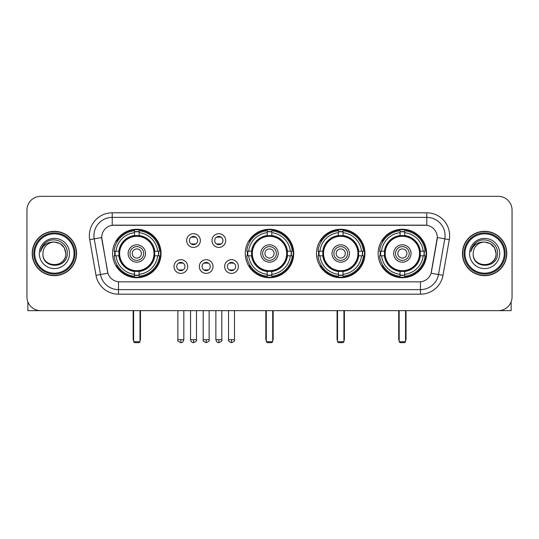 <?xml version="1.0" encoding="UTF-8"?>
<svg xmlns="http://www.w3.org/2000/svg" width="539" height="539" viewBox="0 0 539 539"><rect width="100%" height="100%" fill="white"/><g stroke="black" fill="none" stroke-linecap="round" stroke-linejoin="round"><path stroke-width="0.81" d="M245.265 253.498A24.235 24.235 0 0 0 269.5 277.726A24.235 24.235 0 0 0 293.735 253.498A24.235 24.235 0 0 0 269.5 229.264A24.235 24.235 0 0 0 245.265 253.498M316.501 253.498A24.235 24.235 0 0 0 340.736 277.726A24.235 24.235 0 0 0 364.964 253.498A24.235 24.235 0 0 0 340.736 229.264A24.235 24.235 0 0 0 316.501 253.498M378.135 253.498A24.235 24.235 0 0 0 402.363 277.726A24.235 24.235 0 0 0 426.598 253.498A24.235 24.235 0 0 0 402.363 229.264A24.235 24.235 0 0 0 378.135 253.498M112.584 253.498A24.235 24.235 0 0 0 136.818 277.726A24.235 24.235 0 0 0 161.046 253.498A24.235 24.235 0 0 0 136.818 229.264A24.235 24.235 0 0 0 112.584 253.498M187.707 266.529A6.859 6.859 0 0 1 180.848 273.388A6.859 6.859 0 0 1 173.989 266.529A6.859 6.859 0 0 1 180.848 259.67A6.859 6.859 0 0 1 187.707 266.529M176.731 266.529A4.117 4.117 0 0 0 180.848 270.645A4.117 4.117 0 0 0 184.965 266.529A4.117 4.117 0 0 0 180.848 262.412A4.117 4.117 0 0 0 176.731 266.529M213.033 266.529A6.859 6.859 0 0 1 206.174 273.388A6.859 6.859 0 0 1 199.315 266.529A6.859 6.859 0 0 1 206.174 259.67A6.859 6.859 0 0 1 213.033 266.529M202.064 266.529A4.117 4.117 0 0 0 206.174 270.645A4.117 4.117 0 0 0 210.291 266.529A4.117 4.117 0 0 0 206.174 262.412A4.117 4.117 0 0 0 202.064 266.529M238.366 266.529A6.859 6.859 0 0 1 231.507 273.388A6.859 6.859 0 0 1 224.648 266.529A6.859 6.859 0 0 1 231.507 259.67A6.859 6.859 0 0 1 238.366 266.529M227.391 266.529A4.117 4.117 0 0 0 231.507 270.645A4.117 4.117 0 0 0 235.624 266.529A4.117 4.117 0 0 0 231.507 262.412A4.117 4.117 0 0 0 227.391 266.529M200.367 240.556A6.859 6.859 0 0 1 193.514 247.414A6.859 6.859 0 0 1 186.656 240.556A6.859 6.859 0 0 1 193.514 233.704A6.859 6.859 0 0 1 200.367 240.556M189.398 240.556A4.117 4.117 0 0 0 193.514 244.672A4.117 4.117 0 0 0 197.624 240.556A4.117 4.117 0 0 0 193.514 236.446A4.117 4.117 0 0 0 189.398 240.556M225.7 240.556A6.859 6.859 0 0 1 218.841 247.414A6.859 6.859 0 0 1 211.982 240.556A6.859 6.859 0 0 1 218.841 233.704A6.859 6.859 0 0 1 225.7 240.556M214.724 240.556A4.117 4.117 0 0 0 218.841 244.672A4.117 4.117 0 0 0 222.957 240.556A4.117 4.117 0 0 0 218.841 236.446A4.117 4.117 0 0 0 214.724 240.556M95.996 275.301L89.71 239.639A22.86 22.86 0 0 1 112.22 212.804L426.78 212.804A22.86 22.86 0 0 1 449.29 239.639L443.004 275.301A22.86 22.86 0 0 1 420.494 294.186L118.506 294.186A22.86 22.86 0 0 1 95.996 275.301L107.915 273.199L101.891 239.639A12.343 12.343 0 0 1 114.046 225.154L424.954 225.154A12.343 12.343 0 0 1 437.109 239.639L431.463 271.643A12.343 12.343 0 0 1 419.308 281.843L119.692 281.843A12.343 12.343 0 0 1 107.537 271.643L101.703 237.524L94.21 238.844A18.286 18.286 0 0 1 112.22 217.379L426.78 217.379A18.286 18.286 0 0 1 444.79 238.844L438.503 274.506A18.286 18.286 0 0 1 420.494 289.618L118.506 289.618A18.286 18.286 0 0 1 100.497 274.506L94.21 238.844A18.286 18.286 0 0 1 93.934 235.664M114.76 255.782A22.173 22.173 0 0 1 114.76 251.214M380.312 255.782A22.173 22.173 0 0 1 380.312 251.214M318.677 255.782A22.173 22.173 0 0 1 318.677 251.214M247.441 255.782A22.173 22.173 0 0 1 247.441 251.214M32.205 253.498A22.173 22.173 0 0 0 54.385 275.672A22.173 22.173 0 0 0 76.558 253.498A22.173 22.173 0 0 0 54.385 231.325A22.173 22.173 0 0 0 32.205 253.498M462.442 253.498A22.173 22.173 0 0 0 484.615 275.672A22.173 22.173 0 0 0 506.795 253.498A22.173 22.173 0 0 0 484.615 231.325A22.173 22.173 0 0 0 462.442 253.498M112.22 212.804L112.22 225.289L426.78 225.289L426.78 212.804M101.703 237.497L101.837 235.664M419.308 281.843L119.692 281.843M449.29 239.639L437.297 237.524L431.085 273.199L443.004 275.301M431.463 271.643L431.389 272.033M107.611 272.033L107.537 271.643M512.05 210.062A13.718 13.718 0 0 0 498.332 196.344L40.668 196.344A13.718 13.718 0 0 0 26.95 210.062L26.95 296.935A13.718 13.718 0 0 0 40.668 310.646L498.332 310.646A13.718 13.718 0 0 0 512.05 296.935L512.05 210.062L512.05 296.935M26.95 210.062L26.95 296.935M498.332 196.344L40.668 196.344M40.668 310.646L498.332 310.646M27.866 301.86L27.866 310.646L80.904 310.646M74.045 253.498A19.66 19.66 0 0 0 54.385 233.838A19.66 19.66 0 0 0 34.725 253.498A19.66 19.66 0 0 0 54.385 273.158A19.66 19.66 0 0 0 74.045 253.498M74.955 253.498A20.576 20.576 0 0 0 54.385 232.922A20.576 20.576 0 0 0 33.809 253.498A20.576 20.576 0 0 0 54.385 274.075A20.576 20.576 0 0 0 74.955 253.498M76.329 253.498A21.944 21.944 0 0 0 54.385 231.554A21.944 21.944 0 0 0 32.434 253.498A21.944 21.944 0 0 0 54.385 275.442A21.944 21.944 0 0 0 76.329 253.498M65.812 253.498C65.131 246.552 61.325 242.745 54.385 242.065L60.099 243.601L64.282 247.785L65.812 253.498L64.282 247.785L60.099 243.601L54.385 242.065L60.099 243.601L64.282 247.785L65.812 253.498L64.282 247.785L60.099 243.601L54.385 242.065L60.099 243.601L64.282 247.785L65.812 253.498C66.513 268.24 42.251 268.24 42.952 253.498C41.934 269.359 67.793 269.008 67.254 253.498C68.103 242.611 53.839 235.691 45.62 242.705C42.749 245.097 41.072 248.142 40.58 251.834C42.736 245.029 47.338 241.768 54.385 242.065L60.099 243.601L64.282 247.785L65.812 253.498C66.513 268.24 42.251 268.24 42.952 253.498C42.251 268.24 66.513 268.24 65.812 253.498C66.513 268.24 42.251 268.24 42.952 253.498C42.251 268.24 66.513 268.24 65.812 253.498C66.513 268.24 42.251 268.24 42.952 253.498C42.251 268.24 66.513 268.24 65.812 253.498C66.513 268.24 42.251 268.24 42.952 253.498C42.251 268.24 66.513 268.24 65.812 253.498C66.513 268.24 42.251 268.24 42.952 253.498C42.251 268.24 66.513 268.24 65.812 253.498C66.513 268.24 42.251 268.24 42.952 253.498C42.251 268.24 66.513 268.24 65.812 253.498C66.513 268.24 42.251 268.24 42.952 253.498A11.434 11.434 0 0 1 54.385 242.065L60.099 243.601L64.282 247.785L65.812 253.498C66.27 262.372 54.863 268.26 47.904 262.911M39.293 253.498A15.085 15.085 0 0 0 54.385 268.584A15.085 15.085 0 0 0 69.47 253.498A15.085 15.085 0 0 0 54.385 238.406A15.085 15.085 0 0 0 39.293 253.498M45.613 242.705L42.244 246.714M42.035 247.105L42.338 246.552L42.035 247.105M154.592 255.782A17.922 17.922 0 0 0 139.102 235.718L139.102 235.718A17.922 17.922 0 0 0 119.038 255.782A17.922 17.922 0 0 0 154.592 255.782L154.592 255.782A17.922 17.922 0 0 1 139.102 271.272L139.102 274.311A20.94 20.94 0 0 0 157.631 255.782L159.564 255.782A22.86 22.86 0 0 1 139.102 276.244L139.102 274.311M115.218 255.782A21.715 21.715 0 0 1 115.218 251.214M139.102 231.898A21.715 21.715 0 0 0 134.534 231.898M158.412 251.214A21.715 21.715 0 0 1 158.412 255.782M157.631 251.214L159.564 251.214A22.86 22.86 0 0 0 139.102 230.753L139.102 235.503A18.137 18.137 0 0 1 154.808 251.214L157.631 251.214A20.94 20.94 0 0 0 139.102 232.68M116 255.782L114.073 255.782A22.86 22.86 0 0 0 134.534 276.244L134.534 271.488A18.137 18.137 0 0 1 118.823 255.782L116 255.782A20.94 20.94 0 0 0 134.534 274.311M157.631 255.782L154.808 255.782A18.137 18.137 0 0 1 139.102 271.488L139.102 271.272M119.038 255.782L119.038 255.782A17.922 17.922 0 0 0 134.534 271.272M139.102 275.092A21.715 21.715 0 0 1 134.534 275.092M134.534 232.68L134.534 230.753A22.86 22.86 0 0 0 114.073 251.214L118.823 251.214A18.137 18.137 0 0 1 134.534 235.503L134.534 232.68A20.94 20.94 0 0 0 116 251.214M154.006 253.498A17.194 17.194 0 0 1 136.818 270.686A17.194 17.194 0 0 1 119.624 253.498A17.194 17.194 0 0 1 136.818 236.304A17.194 17.194 0 0 1 154.006 253.498M145.503 253.498A8.685 8.685 0 0 0 136.818 244.814A8.685 8.685 0 0 0 128.134 253.498A8.685 8.685 0 0 0 136.818 262.183A8.685 8.685 0 0 0 145.503 253.498M143.677 253.498A6.859 6.859 0 0 0 136.818 246.64A6.859 6.859 0 0 0 129.96 253.498A6.859 6.859 0 0 0 136.818 260.357A6.859 6.859 0 0 0 143.677 253.498M141.386 253.498A4.575 4.575 0 0 1 136.818 258.066A4.575 4.575 0 0 1 132.244 253.498A4.575 4.575 0 0 1 136.818 248.924A4.575 4.575 0 0 1 141.386 253.498A4.575 4.575 0 0 1 136.818 258.066A4.575 4.575 0 0 1 132.244 253.498A4.575 4.575 0 0 1 136.818 248.924A4.575 4.575 0 0 1 141.386 253.498M117.576 241.155L116.498 241.155A23.777 23.777 0 0 1 160.595 253.498A23.777 23.777 0 0 1 116.498 265.842L117.576 265.842M133.618 310.646L133.618 341.739L140.019 341.739L140.019 310.646M133.618 341.739L134.534 342.656L139.102 342.656L140.019 341.739M287.274 255.782A17.922 17.922 0 0 0 271.784 235.718L271.784 235.718A17.922 17.922 0 0 0 251.726 255.782A17.922 17.922 0 0 0 287.274 255.782L287.274 255.782A17.922 17.922 0 0 1 271.784 271.272L271.784 274.311A20.94 20.94 0 0 0 290.312 255.782L292.246 255.782A22.86 22.86 0 0 1 271.784 276.244L271.784 274.311M247.906 255.782A21.715 21.715 0 0 1 247.906 251.214M271.784 231.898A21.715 21.715 0 0 0 267.216 231.898M291.094 251.214A21.715 21.715 0 0 1 291.094 255.782M290.312 251.214L292.246 251.214A22.86 22.86 0 0 0 271.784 230.753L271.784 235.503A18.137 18.137 0 0 1 287.489 251.214L290.312 251.214A20.94 20.94 0 0 0 271.784 232.68M248.688 255.782L246.754 255.782A22.86 22.86 0 0 0 267.216 276.244L267.216 271.488A18.137 18.137 0 0 1 251.511 255.782L248.688 255.782A20.94 20.94 0 0 0 267.216 274.311M290.312 255.782L287.489 255.782A18.137 18.137 0 0 1 271.784 271.488L271.784 271.272M251.726 255.782L251.726 255.782A17.922 17.922 0 0 0 267.216 271.272M271.784 275.092A21.715 21.715 0 0 1 267.216 275.092M267.216 232.68L267.216 230.753A22.86 22.86 0 0 0 246.754 251.214L251.511 251.214A18.137 18.137 0 0 1 267.216 235.503L267.216 232.68A20.94 20.94 0 0 0 248.688 251.214M286.694 253.498A17.194 17.194 0 0 1 269.5 270.686A17.194 17.194 0 0 1 252.306 253.498A17.194 17.194 0 0 1 269.5 236.304A17.194 17.194 0 0 1 286.694 253.498M278.185 253.498A8.685 8.685 0 0 0 269.5 244.814A8.685 8.685 0 0 0 260.815 253.498A8.685 8.685 0 0 0 269.5 262.183A8.685 8.685 0 0 0 278.185 253.498M276.359 253.498A6.859 6.859 0 0 0 269.5 246.64A6.859 6.859 0 0 0 262.641 253.498A6.859 6.859 0 0 0 269.5 260.357A6.859 6.859 0 0 0 276.359 253.498M274.075 253.498A4.575 4.575 0 0 1 269.5 258.066A4.575 4.575 0 0 1 264.925 253.498A4.575 4.575 0 0 1 269.5 248.924A4.575 4.575 0 0 1 274.075 253.498A4.575 4.575 0 0 1 269.5 258.066A4.575 4.575 0 0 1 264.925 253.498A4.575 4.575 0 0 1 269.5 248.924A4.575 4.575 0 0 1 274.075 253.498M250.258 241.155L249.18 241.155A23.777 23.777 0 0 1 293.277 253.498A23.777 23.777 0 0 1 249.18 265.842L250.258 265.842M266.3 310.646L266.3 341.739L272.7 341.739L272.7 310.646M266.3 341.739L267.216 342.656L271.784 342.656L272.7 341.739M358.509 255.782A17.922 17.922 0 0 0 343.02 235.718L343.02 235.718A17.922 17.922 0 0 0 322.955 255.782A17.922 17.922 0 0 0 358.509 255.782L358.509 255.782A17.922 17.922 0 0 1 343.02 271.272L343.02 274.311A20.94 20.94 0 0 0 361.548 255.782L363.481 255.782A22.86 22.86 0 0 1 343.02 276.244L343.02 274.311M319.135 255.782A21.715 21.715 0 0 1 319.135 251.214M343.02 231.898A21.715 21.715 0 0 0 338.445 231.898M362.329 251.214A21.715 21.715 0 0 1 362.329 255.782M361.548 251.214L363.481 251.214A22.86 22.86 0 0 0 343.02 230.753L343.02 235.503A18.137 18.137 0 0 1 358.725 251.214L361.548 251.214A20.94 20.94 0 0 0 343.02 232.68M319.917 255.782L317.99 255.782A22.86 22.86 0 0 0 338.445 276.244L338.445 271.488A18.137 18.137 0 0 1 322.74 255.782L319.917 255.782A20.94 20.94 0 0 0 338.445 274.311M361.548 255.782L358.725 255.782A18.137 18.137 0 0 1 343.02 271.488L343.02 271.272M322.955 255.782L322.955 255.782A17.922 17.922 0 0 0 338.445 271.272M343.02 275.092A21.715 21.715 0 0 1 338.445 275.092M338.445 232.68L338.445 230.753A22.86 22.86 0 0 0 317.99 251.214L322.74 251.214A18.137 18.137 0 0 1 338.445 235.503L338.445 232.68A20.94 20.94 0 0 0 319.917 251.214M357.923 253.498A17.194 17.194 0 0 1 340.736 270.686A17.194 17.194 0 0 1 323.541 253.498A17.194 17.194 0 0 1 340.736 236.304A17.194 17.194 0 0 1 357.923 253.498M349.42 253.498A8.685 8.685 0 0 0 340.736 244.814A8.685 8.685 0 0 0 332.044 253.498A8.685 8.685 0 0 0 340.736 262.183A8.685 8.685 0 0 0 349.42 253.498M347.594 253.498A6.859 6.859 0 0 0 340.736 246.64A6.859 6.859 0 0 0 333.877 253.498A6.859 6.859 0 0 0 340.736 260.357A6.859 6.859 0 0 0 347.594 253.498M345.304 253.498A4.575 4.575 0 0 1 340.736 258.066A4.575 4.575 0 0 1 336.161 253.498A4.575 4.575 0 0 1 340.736 248.924A4.575 4.575 0 0 1 345.304 253.498A4.575 4.575 0 0 1 340.736 258.066A4.575 4.575 0 0 1 336.161 253.498A4.575 4.575 0 0 1 340.736 248.924A4.575 4.575 0 0 1 345.304 253.498M321.493 241.155L320.415 241.155A23.777 23.777 0 0 1 364.505 253.498A23.777 23.777 0 0 1 320.415 265.842L321.493 265.842M337.535 310.646L337.535 341.739L343.936 341.739L343.936 310.646M337.535 341.739L338.445 342.656L343.02 342.656L343.936 341.739M420.144 255.782A17.922 17.922 0 0 0 404.654 235.718L404.654 235.718A17.922 17.922 0 0 0 384.59 255.782A17.922 17.922 0 0 0 420.144 255.782L420.144 255.782A17.922 17.922 0 0 1 404.654 271.272L404.654 274.311A20.94 20.94 0 0 0 423.182 255.782L425.109 255.782A22.86 22.86 0 0 1 404.654 276.244L404.654 274.311M380.77 255.782A21.715 21.715 0 0 1 380.77 251.214M404.654 231.898A21.715 21.715 0 0 0 400.079 231.898M423.964 251.214A21.715 21.715 0 0 1 423.964 255.782M423.182 251.214L425.109 251.214A22.86 22.86 0 0 0 404.654 230.753L404.654 235.503A18.137 18.137 0 0 1 420.359 251.214L423.182 251.214A20.94 20.94 0 0 0 404.654 232.68M381.551 255.782L379.618 255.782A22.86 22.86 0 0 0 400.079 276.244L400.079 271.488A18.137 18.137 0 0 1 384.374 255.782L381.551 255.782A20.94 20.94 0 0 0 400.079 274.311M423.182 255.782L420.359 255.782A18.137 18.137 0 0 1 404.654 271.488L404.654 271.272M384.59 255.782L384.59 255.782A17.922 17.922 0 0 0 400.079 271.272M404.654 275.092A21.715 21.715 0 0 1 400.079 275.092M400.079 232.68L400.079 230.753A22.86 22.86 0 0 0 379.618 251.214L384.374 251.214A18.137 18.137 0 0 1 400.079 235.503L400.079 232.68A20.94 20.94 0 0 0 381.551 251.214M419.558 253.498A17.194 17.194 0 0 1 402.363 270.686A17.194 17.194 0 0 1 385.176 253.498A17.194 17.194 0 0 1 402.363 236.304A17.194 17.194 0 0 1 419.558 253.498M411.055 253.498A8.685 8.685 0 0 0 402.363 244.814A8.685 8.685 0 0 0 393.679 253.498A8.685 8.685 0 0 0 402.363 262.183A8.685 8.685 0 0 0 411.055 253.498M409.222 253.498A6.859 6.859 0 0 0 402.363 246.64A6.859 6.859 0 0 0 395.505 253.498A6.859 6.859 0 0 0 402.363 260.357A6.859 6.859 0 0 0 409.222 253.498M406.938 253.498A4.575 4.575 0 0 1 402.363 258.066A4.575 4.575 0 0 1 397.795 253.498A4.575 4.575 0 0 1 402.363 248.924A4.575 4.575 0 0 1 406.938 253.498A4.575 4.575 0 0 1 402.363 258.066A4.575 4.575 0 0 1 397.795 253.498A4.575 4.575 0 0 1 402.363 248.924A4.575 4.575 0 0 1 406.938 253.498M383.121 241.155L382.043 241.155A23.777 23.777 0 0 1 426.14 253.498A23.777 23.777 0 0 1 382.043 265.842L383.121 265.842M399.163 310.646L399.163 341.739L405.564 341.739L405.564 310.646M399.163 341.739L400.079 342.656L404.654 342.656L405.564 341.739M192.14 244.436L192.14 243.79A3.51 3.51 0 0 0 194.882 243.79L194.882 244.436M194.882 236.682L194.882 237.328A3.51 3.51 0 0 0 192.14 237.328L192.14 236.682M217.466 244.436L217.466 243.79A3.51 3.51 0 0 0 220.215 243.79L220.215 244.436M220.215 236.682L220.215 237.328A3.51 3.51 0 0 0 217.466 237.328L217.466 236.682M179.474 270.41L179.474 269.756A3.51 3.51 0 0 0 182.216 269.756L182.216 270.41M182.216 262.648L182.216 263.301A3.51 3.51 0 0 0 179.474 263.301L179.474 262.648M204.807 270.41L204.807 269.756A3.51 3.51 0 0 0 207.549 269.756L207.549 270.41M207.549 262.648L207.549 263.301A3.51 3.51 0 0 0 204.807 263.301L204.807 262.648M230.133 270.41L230.133 269.756A3.51 3.51 0 0 0 232.875 269.756L232.875 270.41M232.875 262.648L232.875 263.301A3.51 3.51 0 0 0 230.133 263.301L230.133 262.648M511.134 301.86L511.134 310.646L458.096 310.646M504.275 253.498A19.66 19.66 0 0 0 484.615 233.838A19.66 19.66 0 0 0 464.955 253.498A19.66 19.66 0 0 0 484.615 273.158A19.66 19.66 0 0 0 504.275 253.498M505.191 253.498A20.576 20.576 0 0 0 484.615 232.922A20.576 20.576 0 0 0 464.045 253.498A20.576 20.576 0 0 0 484.615 274.075A20.576 20.576 0 0 0 505.191 253.498M506.566 253.498A21.944 21.944 0 0 0 484.615 231.554A21.944 21.944 0 0 0 462.671 253.498A21.944 21.944 0 0 0 484.615 275.442A21.944 21.944 0 0 0 506.566 253.498M473.188 253.498A11.434 11.434 0 0 1 484.615 242.065L490.335 243.601L494.519 247.785L496.048 253.498L494.519 247.785L490.335 243.601L484.615 242.065L490.335 243.601L494.519 247.785L496.048 253.498L494.519 247.785L490.335 243.601L484.615 242.065L490.335 243.601L494.519 247.785L496.048 253.498L494.519 247.785L490.335 243.601L484.615 242.065L490.335 243.601L494.519 247.785L496.048 253.498C496.749 268.24 472.487 268.24 473.188 253.498C472.171 269.359 498.029 269.008 497.49 253.498C498.339 242.611 484.076 235.691 475.856 242.705C472.986 245.097 471.308 248.142 470.81 251.834C472.966 245.029 477.567 241.768 484.615 242.065L490.335 243.601L494.519 247.785L496.048 253.498C496.749 268.24 472.487 268.24 473.188 253.498C472.487 268.24 496.749 268.24 496.048 253.498C496.749 268.24 472.487 268.24 473.188 253.498C472.487 268.24 496.749 268.24 496.048 253.498C496.749 268.24 472.487 268.24 473.188 253.498C472.487 268.24 496.749 268.24 496.048 253.498C496.749 268.24 472.487 268.24 473.188 253.498C472.487 268.24 496.749 268.24 496.048 253.498C496.749 268.24 472.487 268.24 473.188 253.498C472.487 268.24 496.749 268.24 496.048 253.498C496.507 262.372 485.093 268.26 478.133 262.911M484.615 242.065C491.561 242.745 495.368 246.552 496.048 253.498M469.53 253.498A15.085 15.085 0 0 0 484.615 268.584A15.085 15.085 0 0 0 499.707 253.498A15.085 15.085 0 0 0 484.615 238.406A15.085 15.085 0 0 0 469.53 253.498M475.849 242.705L472.481 246.714M472.272 247.105L472.575 246.552M420.494 281.789L420.494 294.186M118.506 294.186L118.506 281.789M89.71 239.639L94.21 238.844M133.16 310.646L133.16 338.997L133.618 338.997M136.818 258.066A4.575 4.575 0 0 1 132.244 253.498A4.575 4.575 0 0 1 136.818 248.924M140.019 338.997L140.477 338.997L140.477 310.646M134.534 275.301A21.924 21.924 0 0 0 139.102 275.301M158.621 255.782A21.924 21.924 0 0 0 158.621 251.214M139.102 231.696A21.924 21.924 0 0 0 134.534 231.696M265.842 310.646L265.842 338.997L266.3 338.997M269.5 258.066A4.575 4.575 0 0 1 264.925 253.498A4.575 4.575 0 0 1 269.5 248.924M272.7 338.997L273.158 338.997L273.158 310.646M267.216 275.301A21.924 21.924 0 0 0 271.784 275.301M291.303 255.782A21.924 21.924 0 0 0 291.303 251.214M271.784 231.696A21.924 21.924 0 0 0 267.216 231.696M337.077 310.646L337.077 338.997L337.535 338.997M340.736 258.066A4.575 4.575 0 0 1 336.161 253.498A4.575 4.575 0 0 1 340.736 248.924M343.936 338.997L344.394 338.997L344.394 310.646M338.445 275.301A21.924 21.924 0 0 0 343.02 275.301M362.538 255.782A21.924 21.924 0 0 0 362.538 251.214M343.02 231.696A21.924 21.924 0 0 0 338.445 231.696M398.705 310.646L398.705 338.997L399.163 338.997M402.363 258.066A4.575 4.575 0 0 1 397.795 253.498A4.575 4.575 0 0 1 402.363 248.924M405.564 338.997L406.022 338.997L406.022 310.646M400.079 275.301A21.924 21.924 0 0 0 404.654 275.301M424.166 255.782A21.924 21.924 0 0 0 424.166 251.214M404.654 231.696A21.924 21.924 0 0 0 400.079 231.696M193.514 339.685L190.536 339.685C191.055 341.8 192.052 342.791 193.514 342.656L193.514 339.685L196.486 339.685L196.486 310.646M218.841 339.685L215.869 339.685C216.388 341.8 217.379 342.791 218.841 342.656L218.841 339.685L221.812 339.685L221.812 310.646M180.848 339.685L177.877 339.685C177.27 340.635 178.261 341.625 180.848 342.656L180.848 339.685L183.819 339.685L183.819 310.646M206.174 339.685L203.203 339.685C202.603 340.635 203.594 341.625 206.174 342.656L206.174 339.685L209.145 339.685L209.145 310.646M231.507 339.685L228.536 339.685C227.93 340.635 228.92 341.625 231.507 342.656L231.507 339.685L234.478 339.685L234.478 310.646M133.16 338.997A3.658 3.658 0 0 0 133.618 340.769M140.019 340.769A3.658 3.658 0 0 0 140.477 338.997M265.842 338.997A3.658 3.658 0 0 0 266.3 340.769M272.7 340.769A3.658 3.658 0 0 0 273.158 338.997M337.077 338.997A3.658 3.658 0 0 0 337.535 340.769M343.936 340.769A3.658 3.658 0 0 0 344.394 338.997M398.705 338.997A3.658 3.658 0 0 0 399.163 340.769M405.564 340.769A3.658 3.658 0 0 0 406.022 338.997M190.536 339.685L190.536 310.646M196.486 339.685C197.085 340.635 196.095 341.625 193.514 342.656M215.869 339.685L215.869 310.646M221.812 339.685C222.418 340.635 221.428 341.625 218.841 342.656M177.877 339.685L177.877 310.646M183.819 339.685C183.3 341.8 182.31 342.791 180.848 342.656M203.203 339.685L203.203 310.646M209.145 339.685C209.752 340.635 208.761 341.625 206.174 342.656M228.536 339.685L228.536 310.646M234.478 339.685C235.078 340.635 234.088 341.625 231.507 342.656"/></g></svg>
